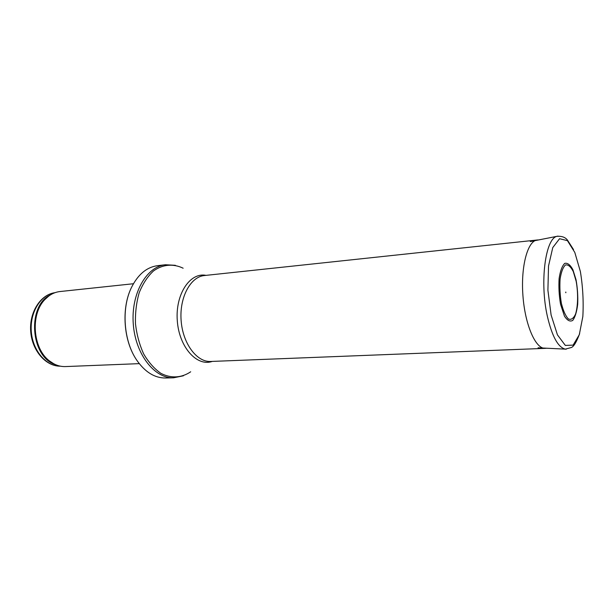 <?xml version="1.0" encoding="UTF-8"?>
<svg xmlns="http://www.w3.org/2000/svg" width="614" height="614" viewBox="0 0 614 614"><rect width="100%" height="100%" fill="white"/><g stroke="black" fill="none" stroke-linecap="round" stroke-linejoin="round"><path stroke-width="0.92" d="M139.248 363.642L65.46 366.573C59.819 366.758 54.492 364.877 49.465 360.925C32.688 348.568 30.178 314.107 44.983 299.448C49.381 294.812 54.385 292.172 59.988 291.543L133.43 283.737M165.657 378.009C154.713 378.094 145.05 372.115 136.669 360.057C123.591 341.016 121.219 308.397 131.388 287.651C137.935 274.512 146.623 267.19 157.468 265.693L165.366 264.749C146.439 266.591 130.943 293.599 133.269 323.916C135.364 354.24 154.613 378.715 173.608 377.794L165.657 378.009M546.598 348.222L545.201 348.353C535.661 349.128 525.001 324.929 522.921 295.511C520.71 266.1 527.748 240.604 537.304 239.99L538.701 239.921M565.724 292.517L565.793 292.041L565.724 292.517M560.528 304.199L564.45 316.118C567.259 320.5 570.022 321.936 572.724 320.424C575.134 317.169 576.792 311.782 577.697 304.26C578.043 296.048 577.482 287.851 576.024 279.685L572.893 269.684C570.237 264.787 567.513 262.685 564.711 263.383C562.125 265.939 560.26 270.974 559.116 278.487C558.586 286.953 559.062 295.518 560.528 304.199M60.395 366.174C46.257 366.466 32.596 350.648 31.276 331.345C29.779 312.058 41 294.428 55.037 292.671C40.509 294.513 29.211 312.242 30.7 331.391C32.005 350.563 45.751 366.451 60.395 366.174M55.644 364.685C30.493 357.432 26.717 305.649 50.555 294.827M53.487 363.626L48.79 360.579C32.227 348.368 29.748 314.368 44.369 299.885L48.567 296.194M190.693 371.792C181.637 377.925 171.045 378.615 160.899 373.343C154.329 368.776 148.588 362.306 143.676 353.933C139.478 344.7 136.738 334.638 135.471 323.755C135.149 312.795 136.4 302.449 139.209 292.694C142.855 283.706 147.598 276.469 153.439 270.997C162.718 264.304 173.294 263.46 183.141 268.211M212.26 361.408C196.971 366.965 179.073 347.163 177.292 320.7C175.213 294.267 190.056 272.079 205.989 275.364M545.201 348.353L210.686 361.469C196.772 362.291 182.703 343.502 181.115 320.424C179.342 297.36 190.532 276.73 204.424 275.532L537.304 239.99M551.111 315.013L547.911 290.268L548.525 266.016L552.761 247.596L559.561 238.716L567.428 240.65L574.804 252.431L580.36 271.442C582.847 286.623 583.668 301.643 582.839 316.517L579.301 334.684L573.115 345.129L565.325 345.413L557.443 334.876L551.111 315.013M566.192 349.212L565.317 349.136C558.065 347.378 552.078 336.418 547.358 316.264C539.568 282.133 545.424 238.178 557.098 236.298L557.949 236.098M561.403 303.446L561.396 303.431C560.006 295.157 559.577 287.014 560.106 278.986C561.227 271.895 563.03 267.205 565.517 264.933C568.203 264.465 570.79 266.676 573.284 271.565L576.178 281.35C578.258 293.031 578.035 305.81 575.571 314.053C573.568 318.443 571.181 320.086 568.403 318.988C565.632 316.095 563.299 310.914 561.403 303.446M49.465 360.925L53.71 363.749M44.983 299.448L48.775 296.032M136.669 360.057C123.498 340.939 121.135 308.489 131.388 287.651M183.425 375.791L173.608 377.794M175.374 265.309L165.366 264.749M530.304 241.578L557.098 236.298C562.048 236.045 565.54 237.372 567.574 240.289L573.522 249.576M579.647 333.609C576.661 341.691 573.952 346.311 571.527 347.463L565.317 349.136L538.048 347.8M565.839 292.717L565.793 292.041"/></g></svg>

